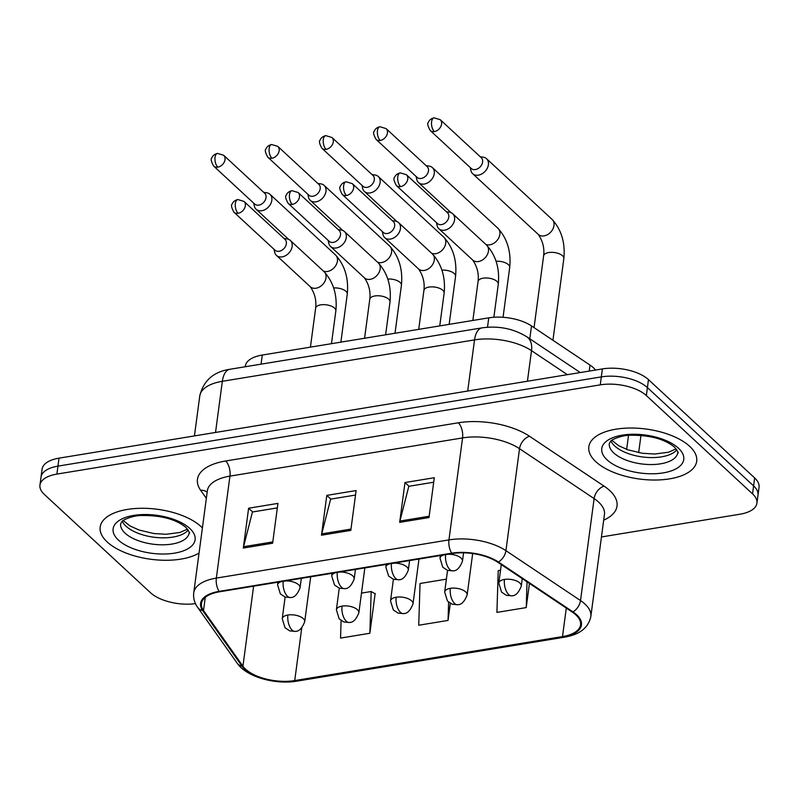 <?xml version="1.0" encoding="UTF-8"?>
<svg xmlns="http://www.w3.org/2000/svg" width="799" height="799" viewBox="0 0 799 799"><rect width="100%" height="100%" fill="white"/><g stroke="black" fill="none" stroke-linecap="round" stroke-linejoin="round"><path stroke-width="1.2" d="M245.243 366.751L245.333 366.072A34.007 15.76 7.6 0 1 262.282 355.046L488.768 317.852A34.007 15.76 7.6 0 1 531.505 325.932L589.992 365.063A34.007 15.76 7.6 0 1 593.347 367.68A34.007 15.76 7.6 0 1 595.525 370.047M689.667 446.321A54.412 25.208 -172.4 0 0 630.501 428.024A54.412 25.208 -172.4 0 0 588.823 446.831A54.412 25.208 -172.4 0 0 595.854 461.732A54.412 25.208 -172.4 0 0 655.02 480.029A54.412 25.208 -172.4 0 0 696.698 461.223A54.412 25.208 -172.4 0 0 689.667 446.321A54.412 25.208 -172.4 0 0 630.501 428.024A54.412 25.208 -172.4 0 0 588.823 446.831A54.412 25.208 -172.4 0 0 595.854 461.732A54.412 25.208 -172.4 0 0 655.02 480.029A54.412 25.208 -172.4 0 0 696.698 461.223A54.412 25.208 -172.4 0 0 689.667 446.321M201.028 526.571A54.412 25.208 -172.4 0 0 141.852 508.274A54.412 25.208 -172.4 0 0 100.175 527.08A54.412 25.208 -172.4 0 0 107.206 541.982A54.412 25.208 -172.4 0 0 199.041 553.068A54.412 25.208 -172.4 0 1 107.206 541.982A54.412 25.208 -172.4 0 1 100.175 527.08A54.412 25.208 -172.4 0 1 141.852 508.274A54.412 25.208 -172.4 0 1 201.028 526.571A54.412 25.208 -172.4 0 1 202.397 527.919A54.412 25.208 -172.4 0 0 201.028 526.571M575.889 614.9A36.275 16.809 7.6 0 1 580.573 624.838A36.275 16.809 7.6 0 1 562.496 636.593L294.721 680.568A36.275 16.809 7.6 0 1 242.936 666.196L203.515 610.536A36.275 16.809 7.6 0 1 201.458 603.555A36.275 16.809 7.6 0 1 219.535 591.789L452.154 553.587A36.275 16.809 7.6 0 1 497.727 562.216L572.314 612.104A36.275 16.809 7.6 0 1 575.889 614.9M576.668 614.771A37.183 17.228 -172.4 0 0 573.003 611.904L498.426 562.017A37.183 17.228 -172.4 0 0 451.705 553.178L219.086 591.38A37.183 17.228 -172.4 0 0 202.666 610.586L242.087 666.246A37.183 17.228 -172.4 0 0 295.171 680.988L562.945 637.003A37.183 17.228 -172.4 0 0 576.668 614.771M601.447 536.958L739.984 514.206A34.007 15.76 -172.4 0 0 756.923 503.18L759.05 487.25A34.007 15.76 -172.4 0 0 754.656 477.942L648.478 379.625A34.007 15.76 -172.4 0 0 602.396 368.918L59.016 458.157L57.957 466.127A34.007 15.76 -172.4 0 0 41.009 477.153A34.007 15.76 -172.4 0 1 57.957 466.127L601.327 376.888L57.957 466.127L56.899 474.097A34.007 15.76 -172.4 0 0 39.95 485.113A34.007 15.76 -172.4 0 0 44.344 494.431L150.522 592.738A34.007 15.76 -172.4 0 0 195.465 603.625M648.478 379.625L647.41 387.595A34.007 15.76 -172.4 0 0 601.327 376.888A34.007 15.76 -172.4 0 1 647.41 387.595L753.597 485.902L647.41 387.595L646.351 395.565A34.007 15.76 -172.4 0 0 600.269 384.858L56.899 474.097M757.991 495.22A34.007 15.76 -172.4 0 0 753.597 485.902A34.007 15.76 -172.4 0 1 757.991 495.22M341.093 620.553L340.544 638.081L369.857 633.267L375.17 593.437L374.601 593.527M756.923 503.18A34.007 15.76 -172.4 0 0 752.538 493.872L646.351 395.565M399.67 522.366L404.983 482.536L434.296 477.722L428.983 517.552L399.67 522.366A9.069 4.414 80.7 0 1 399.919 521.048L429.163 516.244M243.296 548.054L248.619 508.214L277.932 503.4L272.619 543.23L243.296 548.054A9.069 4.414 80.7 0 1 243.555 546.726L272.789 541.922M321.478 535.21L326.801 495.38L356.114 490.566L350.801 530.396L321.478 535.21A9.069 4.414 80.7 0 1 321.737 533.892L350.971 529.088M500.524 570.276L498.226 570.646L496.908 612.404L526.221 607.59L529.447 583.43M446.381 579.165L420.044 583.49L418.726 625.237L448.039 620.424L450.316 603.365M326.801 495.38L330.836 499.115M355.515 495.06L330.626 499.145L321.737 533.892M248.619 508.214L252.644 511.949M277.333 507.894L252.444 511.989L243.555 546.726M404.983 482.536L409.018 486.271M433.697 482.216L408.808 486.311L399.919 521.048M448.039 620.424L448.619 602.186M526.221 607.59L527.04 581.822M369.857 633.267L371.175 591.52L375.121 593.827M361.488 593.108L371.175 591.52M59.016 458.157A34.007 15.76 -172.4 0 0 42.077 469.183L39.95 485.113M470.271 167.59L470.901 170.487A10.207 7.561 -47.2 0 0 472.668 173.683A10.207 7.561 -47.2 0 0 478.411 175.151A10.207 7.561 -47.2 0 0 488.399 164.744A10.207 7.561 -47.2 0 0 486.531 158.701A10.207 7.561 -47.2 0 0 483.215 157.183L480.279 156.774M434.366 131.585A7.371 5.453 -47.2 0 1 430.222 130.517L471.24 168.489A7.371 5.453 -47.2 0 0 475.385 169.558A7.371 5.453 -47.2 0 0 482.606 162.047A7.371 5.453 -47.2 0 0 481.258 157.683L440.239 119.7L434.037 117.833A7.371 3.586 -99.3 0 0 431.6 121.748A7.371 3.586 80.7 0 0 434.366 131.585A7.371 5.453 -47.2 0 0 440.808 126.542A7.371 5.453 -47.2 0 0 440.239 119.7M436.454 222.621L437.083 225.518A10.207 7.561 -47.2 0 0 438.851 228.714A10.207 7.561 -47.2 0 0 448.149 228.894A10.207 7.561 -47.2 0 0 454.581 219.775A10.207 7.561 -47.2 0 0 452.713 213.733A10.207 7.561 -47.2 0 0 449.398 212.214L446.461 211.805M400.549 186.616A7.371 5.453 -47.2 0 1 396.404 185.548L437.423 223.53A7.371 5.453 -47.2 0 0 441.567 224.589A7.371 5.453 -47.2 0 0 448.778 217.078A7.371 5.453 -47.2 0 0 447.44 212.714L406.421 174.731L400.219 172.874A7.371 3.586 -99.3 0 0 397.782 176.779A7.371 3.586 80.7 0 0 400.549 186.616A7.371 5.453 -47.2 0 0 406.991 181.573A7.371 5.453 -47.2 0 0 406.421 174.731M416.129 176.479L416.758 179.375A10.207 7.561 -47.2 0 0 418.526 182.572A10.207 7.561 -47.2 0 0 424.269 184.05A10.207 7.561 -47.2 0 0 434.257 173.643A10.207 7.561 -47.2 0 0 432.389 167.6A10.207 7.561 -47.2 0 0 429.073 166.072L426.137 165.673M380.224 140.474A7.371 5.453 -47.2 0 1 376.079 139.406L417.108 177.388A7.371 5.453 -47.2 0 0 421.243 178.447A7.371 5.453 -47.2 0 0 428.464 170.936A7.371 5.453 -47.2 0 0 427.115 166.572L386.097 128.589L379.895 126.731A7.371 3.586 -99.3 0 0 377.458 130.637A7.371 3.586 80.7 0 0 380.224 140.474A7.371 5.453 -47.2 0 0 386.666 135.43A7.371 5.453 -47.2 0 0 386.097 128.589M361.987 185.378L362.616 188.264A10.207 7.561 -47.2 0 0 364.394 191.46A10.207 7.561 -47.2 0 0 370.127 192.939A10.207 7.561 -47.2 0 0 380.114 182.532A10.207 7.561 -47.2 0 0 378.257 176.489A10.207 7.561 -47.2 0 0 374.931 174.971L371.994 174.562M326.082 149.363A7.371 5.453 -47.2 0 1 321.937 148.294L362.966 186.277A7.371 5.453 -47.2 0 0 367.101 187.346A7.371 5.453 -47.2 0 0 374.322 179.825A7.371 5.453 -47.2 0 0 372.973 175.46L331.955 137.488L325.752 135.62A7.371 3.586 -99.3 0 0 323.315 139.525A7.371 3.586 80.7 0 0 326.082 149.363A7.371 5.453 -47.2 0 0 332.524 144.329A7.371 5.453 -47.2 0 0 331.955 137.488M307.845 194.267L308.474 197.163A10.207 7.561 -47.2 0 0 310.252 200.349A10.207 7.561 -47.2 0 0 315.985 201.827A10.207 7.561 -47.2 0 0 325.972 191.42A10.207 7.561 -47.2 0 0 324.114 185.378A10.207 7.561 -47.2 0 0 320.789 183.86L317.852 183.45M271.94 158.252A7.371 5.453 -47.2 0 1 267.795 157.193L308.823 195.166A7.371 5.453 -47.2 0 0 312.958 196.234A7.371 5.453 -47.2 0 0 320.179 188.724A7.371 5.453 -47.2 0 0 318.831 184.359L277.812 146.377L271.61 144.509A7.371 3.586 -99.3 0 0 269.173 148.424A7.371 3.586 80.7 0 0 271.94 158.252A7.371 5.453 -47.2 0 0 278.382 153.218A7.371 5.453 -47.2 0 0 277.812 146.377M253.702 203.156L254.332 206.052A10.207 7.561 -47.2 0 0 256.109 209.248A10.207 7.561 -47.2 0 0 261.842 210.716A10.207 7.561 -47.2 0 0 271.83 200.309A10.207 7.561 -47.2 0 0 269.972 194.277A10.207 7.561 -47.2 0 0 266.646 192.749L263.72 192.349M217.797 167.151A7.371 5.453 -47.2 0 1 213.663 166.082L254.681 204.065A7.371 5.453 -47.2 0 0 258.816 205.123A7.371 5.453 -47.2 0 0 266.037 197.613A7.371 5.453 -47.2 0 0 264.689 193.248L223.67 155.266L217.468 153.408A7.371 3.586 -99.3 0 0 215.031 157.313A7.371 3.586 80.7 0 0 217.797 167.151A7.371 5.453 -47.2 0 0 224.239 162.107A7.371 5.453 -47.2 0 0 223.67 155.266M382.312 231.51L382.941 234.407A10.207 7.561 -47.2 0 0 384.709 237.603A10.207 7.561 -47.2 0 0 394.007 237.782A10.207 7.561 -47.2 0 0 400.439 228.674A10.207 7.561 -47.2 0 0 398.571 222.631A10.207 7.561 -47.2 0 0 395.255 221.103L392.319 220.704M346.406 195.505A7.371 5.453 -47.2 0 1 342.262 194.437L383.28 232.419A7.371 5.453 -47.2 0 0 387.425 233.488A7.371 5.453 -47.2 0 0 394.636 225.967A7.371 5.453 -47.2 0 0 393.298 221.603L352.279 183.62L346.077 181.763A7.371 3.586 -99.3 0 0 343.64 185.668A7.371 3.586 80.7 0 0 346.406 195.505A7.371 5.453 -47.2 0 0 352.848 190.472A7.371 5.453 -47.2 0 0 352.279 183.62M328.169 240.409L328.798 243.296A10.207 7.561 -47.2 0 0 330.566 246.492A10.207 7.561 -47.2 0 0 339.865 246.671A10.207 7.561 -47.2 0 0 346.297 237.563A10.207 7.561 -47.2 0 0 344.429 231.52A10.207 7.561 -47.2 0 0 341.113 230.002L338.177 229.593M292.264 204.394A7.371 5.453 -47.2 0 1 288.119 203.326L329.138 241.308A7.371 5.453 -47.2 0 0 333.283 242.377A7.371 5.453 -47.2 0 0 340.504 234.856A7.371 5.453 -47.2 0 0 339.156 230.492L298.137 192.519L291.935 190.651A7.371 3.586 -99.3 0 0 289.498 194.557A7.371 3.586 80.7 0 0 292.264 204.394A7.371 5.453 -47.2 0 0 298.706 199.36A7.371 5.453 -47.2 0 0 298.137 192.519M274.027 249.298L274.656 252.194A10.207 7.561 -47.2 0 0 276.424 255.38A10.207 7.561 -47.2 0 0 285.722 255.57A10.207 7.561 -47.2 0 0 292.154 246.452A10.207 7.561 -47.2 0 0 290.287 240.409A10.207 7.561 -47.2 0 0 286.971 238.891L284.035 238.482M238.122 213.283A7.371 5.453 -47.2 0 1 233.977 212.224L274.996 250.197A7.371 5.453 -47.2 0 0 279.141 251.266A7.371 5.453 -47.2 0 0 286.362 243.755A7.371 5.453 -47.2 0 0 285.013 239.39L243.995 201.408L237.792 199.54A7.371 3.586 -99.3 0 0 235.355 203.455A7.371 3.586 80.7 0 0 238.122 213.283A7.371 5.453 -47.2 0 0 244.564 208.249A7.371 5.453 -47.2 0 0 243.995 201.408M589.193 371.086L589.992 365.063M529.787 338.776L531.505 325.932M487.52 327.23L488.768 317.852M261.063 364.154L262.282 355.046M562.496 636.593L566.301 608.089M206.352 498.326L200.649 490.276A56.679 26.257 7.6 0 1 225.678 460.993L458.306 422.791A11.336 5.513 80.7 0 1 462.561 437.922L448.958 539.894A45.343 21.004 7.6 0 1 505.927 550.671L580.513 600.558A45.343 21.004 7.6 0 1 584.988 604.054A45.343 21.004 7.6 0 1 590.841 616.478L604.444 514.506A45.343 21.004 -172.4 0 0 598.591 502.092A45.343 21.004 -172.4 0 0 594.116 498.596L519.53 448.698A45.343 21.004 -172.4 0 0 462.561 437.922L229.942 476.124A45.343 21.004 -172.4 0 0 207.35 490.826L193.748 592.798A45.343 21.004 7.6 0 1 216.339 578.096L448.958 539.894A11.336 5.513 80.7 0 0 451.705 553.178M573.003 611.904A11.336 7.311 123.8 0 0 580.513 600.558L594.116 498.596A11.336 7.311 -56.2 0 1 604.094 486.152A56.679 26.257 7.6 0 1 603.684 520.169M219.086 591.38A11.336 5.513 -99.3 0 1 216.339 578.096L229.942 476.124A11.336 5.513 80.7 0 0 225.678 460.993M202.666 610.586A11.336 9.228 144.7 0 1 197.653 607.39L237.083 663.05C246.551 677.083 275.206 684.793 296.719 681.167L564.494 637.183A11.336 5.513 -99.3 0 1 562.945 637.003M458.306 422.791A56.679 26.257 7.6 0 1 529.517 436.264A11.336 7.311 -56.2 0 0 519.53 448.698L505.927 550.671A11.336 7.311 123.8 0 1 498.426 562.017M242.087 666.246A11.336 9.228 144.7 0 1 237.083 663.05M295.171 680.988A11.336 5.513 80.7 0 0 296.719 681.167M529.517 436.264L604.094 486.152M752.538 493.872L754.656 477.942M600.269 384.858L602.396 368.918M207.171 492.184A11.336 9.228 -35.3 0 0 200.649 490.276M203.515 610.536L205.273 597.352M242.936 666.196L253.613 586.196M294.721 680.568L301.742 627.934M567.38 374.671L531.505 350.671L527.43 381.233M482.037 327.87A22.672 11.026 80.7 0 0 474.536 339.895L222.352 381.303A45.343 21.004 -172.4 0 0 199.76 396.004C203.375 380.733 213.403 371.825 229.862 369.278L482.037 327.87C498.346 325.573 513.268 328.549 526.801 336.788A22.672 14.622 123.8 0 1 531.505 350.671A45.343 21.004 -172.4 0 0 474.536 339.895L467.705 391.041M628.523 435.355L626.646 449.388M229.862 369.278A22.672 11.026 80.7 0 0 222.352 381.303L215.53 432.459M522.276 578.636L521.288 586.116A11.336 5.253 -172.4 0 0 519.819 583.01A11.336 5.253 -172.4 0 0 504.459 579.435A11.336 5.513 80.7 0 0 508.713 594.576A11.336 5.513 -99.3 0 0 511.879 595.804L506.416 595.355L501.602 592.179L498.806 583.11A11.336 5.253 -172.4 0 1 504.459 579.435M562.526 255.76A10.207 4.724 -172.4 0 0 549.263 252.464A10.207 4.724 -172.4 0 0 543.62 255.85C544.588 248.179 542.801 241.028 538.286 234.427A10.207 7.561 -47.2 0 0 544.019 235.895A10.207 7.561 -47.2 0 0 544.568 235.795A10.207 7.561 -47.2 0 0 553.068 228.644A10.207 7.561 -47.2 0 0 552.149 219.445C561.467 229.822 565.362 242.856 563.844 258.546A10.207 4.724 -172.4 0 0 562.526 255.76M463.58 552.818L462.471 561.168A11.336 5.253 -172.4 0 0 461.003 558.062A11.336 5.253 -172.4 0 0 448.029 554.266M462.471 561.168C459.904 567.749 456.778 570.975 453.073 570.856A11.336 5.513 -99.3 0 1 449.907 569.627A11.336 5.513 80.7 0 1 445.622 554.666M496.968 281.398A10.207 4.724 -172.4 0 0 483.705 278.102A10.207 4.724 -172.4 0 0 478.062 281.498C479.02 273.817 477.243 266.676 472.718 260.065A10.207 7.561 -47.2 0 0 479.01 261.433A10.207 7.561 -47.2 0 0 488.449 251.136A10.207 7.561 -47.2 0 0 486.581 245.093C495.899 255.46 499.794 268.494 498.286 284.194A10.207 4.724 -172.4 0 0 496.968 281.398M443.555 554.995A11.336 5.253 -172.4 0 0 439.999 558.171L440.349 555.525M472.678 553.547L467.145 595.005A11.336 5.253 -172.4 0 0 465.677 591.899A11.336 5.253 -172.4 0 0 450.316 588.334A11.336 5.513 80.7 0 0 454.581 603.465A11.336 5.513 -99.3 0 0 457.747 604.693L452.274 604.244L447.46 601.068L444.673 592.009A11.336 5.253 -172.4 0 1 450.316 588.334M485.832 244.394A10.207 7.561 -47.2 0 0 489.877 244.794A10.207 7.561 -47.2 0 0 490.426 244.684A10.207 7.561 -47.2 0 0 498.926 237.533A10.207 7.561 -47.2 0 0 498.007 228.344C507.325 238.711 511.22 251.745 509.702 267.445A10.207 4.724 -172.4 0 0 508.384 264.649A10.207 4.724 -172.4 0 0 496.089 261.263M418.986 559.04L413.003 603.894A11.336 5.253 -172.4 0 0 411.535 600.788A11.336 5.253 -172.4 0 0 396.174 597.223A11.336 5.513 80.7 0 0 400.439 612.354A11.336 5.513 -99.3 0 0 403.605 613.582L398.132 613.133L393.318 609.957L390.531 600.898A11.336 5.253 -172.4 0 1 396.174 597.223M431.69 253.283A10.207 7.561 -47.2 0 0 435.735 253.683A10.207 7.561 -47.2 0 0 436.284 253.573A10.207 7.561 -47.2 0 0 444.783 246.432A10.207 7.561 -47.2 0 0 443.864 237.233C453.183 247.6 457.078 260.634 455.56 276.334A10.207 4.724 -172.4 0 0 454.241 273.538A10.207 4.724 -172.4 0 0 441.947 270.152M364.843 567.929L358.861 612.793A11.336 5.253 -172.4 0 0 357.393 609.687A11.336 5.253 -172.4 0 0 342.032 606.111A11.336 5.513 80.7 0 0 346.297 621.242A11.336 5.513 -99.3 0 0 349.463 622.471L343.999 622.031L339.176 618.855L336.389 609.787A11.336 5.253 -172.4 0 1 342.032 606.111M377.547 262.182A10.207 7.561 -47.2 0 0 381.592 262.571A10.207 7.561 -47.2 0 0 382.152 262.462A10.207 7.561 -47.2 0 0 390.641 255.32A10.207 7.561 -47.2 0 0 389.722 246.122C399.041 256.499 402.936 269.533 401.418 285.223A10.207 4.724 -172.4 0 0 400.099 282.427A10.207 4.724 -172.4 0 0 387.805 279.041M310.701 576.818L304.719 621.682A11.336 5.253 -172.4 0 0 303.25 618.576A11.336 5.253 -172.4 0 0 287.89 615.01A11.336 5.513 80.7 0 0 292.154 630.141A11.336 5.513 -99.3 0 0 295.32 631.37L289.857 630.92L285.033 627.744L282.247 618.686A11.336 5.253 -172.4 0 1 287.89 615.01M323.405 271.071A10.207 7.561 -47.2 0 0 327.45 271.47A10.207 7.561 -47.2 0 0 328.009 271.36A10.207 7.561 -47.2 0 0 336.499 264.209A10.207 7.561 -47.2 0 0 335.58 255.021C344.898 265.388 348.793 278.422 347.275 294.122A10.207 4.724 -172.4 0 0 345.957 291.325A10.207 4.724 -172.4 0 0 333.662 287.94M409.597 560.578L408.329 570.057A11.336 5.253 -172.4 0 0 406.861 566.96A11.336 5.253 -172.4 0 0 393.887 563.155M408.329 570.057C405.762 576.638 402.636 579.864 398.931 579.744A11.336 5.513 -99.3 0 1 395.765 578.516A11.336 5.513 80.7 0 1 391.48 563.555M442.826 290.287A10.207 4.724 -172.4 0 0 429.562 287.001A10.207 4.724 -172.4 0 0 423.919 290.387C424.878 282.706 423.1 275.565 418.576 268.953A10.207 7.561 -47.2 0 0 424.868 270.322A10.207 7.561 -47.2 0 0 434.306 260.025A10.207 7.561 -47.2 0 0 432.439 253.982C441.757 264.359 445.662 277.383 444.144 293.083A10.207 4.724 -172.4 0 0 442.826 290.287M389.413 563.894A11.336 5.253 -172.4 0 0 385.857 567.06L386.207 564.424M355.455 569.467L354.187 578.955A11.336 5.253 -172.4 0 0 352.719 575.849A11.336 5.253 -172.4 0 0 339.745 572.054M354.187 578.955C351.62 585.527 348.494 588.763 344.788 588.643A11.336 5.513 -99.3 0 1 341.622 587.415A11.336 5.513 80.7 0 1 337.338 572.444M388.684 299.186A10.207 4.724 -172.4 0 0 375.42 295.89A10.207 4.724 -172.4 0 0 369.777 299.275C370.736 291.605 368.958 284.454 364.434 277.852A10.207 7.561 -47.2 0 0 370.726 279.221A10.207 7.561 -47.2 0 0 380.164 268.913A10.207 7.561 -47.2 0 0 378.297 262.871C387.615 273.248 391.52 286.282 390.002 301.972A10.207 4.724 -172.4 0 0 388.684 299.186M335.27 572.783A11.336 5.253 -172.4 0 0 331.715 575.959L332.064 573.312M301.313 578.366L300.044 587.844A11.336 5.253 -172.4 0 0 298.576 584.738A11.336 5.253 -172.4 0 0 285.603 580.943M300.044 587.844C297.478 594.426 294.352 597.652 290.646 597.532A11.336 5.513 -99.3 0 1 287.48 596.304A11.336 5.513 80.7 0 1 283.196 581.332M334.541 308.074A10.207 4.724 -172.4 0 0 321.278 304.779A10.207 4.724 -172.4 0 0 315.635 308.164C316.594 300.494 314.816 293.353 310.292 286.741A10.207 7.561 -47.2 0 0 316.584 288.109A10.207 7.561 -47.2 0 0 326.022 277.812A10.207 7.561 -47.2 0 0 324.154 271.77C333.473 282.137 337.378 295.171 335.86 310.871A10.207 4.724 -172.4 0 0 334.541 308.074M281.128 581.672A11.336 5.253 -172.4 0 0 277.573 584.848L277.922 582.201M610.955 441.008A34.557 16.01 -172.4 0 0 614.701 445.972A34.557 16.01 -172.4 0 0 647.599 457.457A34.557 16.01 -172.4 0 0 676.863 449.797M609.307 443.485A34.557 16.01 -172.4 0 0 613.772 452.943A34.557 16.01 -172.4 0 0 651.345 464.559A34.557 16.01 -172.4 0 0 677.802 452.624C679.01 453.582 677.932 451.775 674.586 447.19C664.568 438.941 649.587 434.966 629.632 435.265C619.924 435.445 610.236 440.539 610.726 441.218L609.307 443.485M607.11 459.884A41.358 19.156 -172.4 0 0 663.15 472.898A41.358 19.156 -172.4 0 0 678.411 448.169A41.358 19.156 -172.4 0 0 622.371 435.145A41.358 19.156 -172.4 0 0 607.11 459.884M122.307 521.258A34.557 16.01 -172.4 0 0 126.052 526.221A34.557 16.01 -172.4 0 0 158.961 537.707A34.557 16.01 -172.4 0 0 188.224 530.047M120.659 523.735A34.557 16.01 -172.4 0 0 125.123 533.193A34.557 16.01 -172.4 0 0 162.696 544.808A34.557 16.01 -172.4 0 0 189.163 532.873C190.362 533.832 189.293 532.024 185.947 527.44C175.92 519.19 160.939 515.215 140.994 515.515C131.286 515.695 121.588 520.788 122.077 521.467L120.659 523.735M118.462 540.134A41.358 19.156 -172.4 0 0 174.502 553.148A41.358 19.156 -172.4 0 0 189.763 528.419A41.358 19.156 -172.4 0 0 133.733 515.405A41.358 19.156 -172.4 0 0 118.462 540.134M193.748 592.798C193.118 597.922 194.427 602.786 197.653 607.39M564.494 637.183C579.734 634.616 588.513 627.704 590.841 616.478M640.978 435.345L638.661 452.663M199.76 396.004L194.437 435.924M526.801 336.788L580.274 372.554M521.288 586.116C518.721 592.688 515.585 595.914 511.879 595.804M552.938 340.274L563.844 258.546M538.286 234.427L472.668 173.683M534.042 327.63L543.62 255.85M501.283 564.593L498.806 583.11M552.149 219.445L486.531 158.701M430.222 130.517C427.705 125.952 427.095 123.226 428.404 122.327C429.243 120.09 431.12 118.592 434.037 117.833M493.872 317.263L498.286 284.194M472.718 260.065L438.851 228.714M472.858 320.459L478.062 281.498M486.581 245.093L452.713 213.733M396.404 185.548C393.877 180.983 393.278 178.257 394.586 177.358C395.425 175.121 397.303 173.623 400.219 172.874M453.073 570.856L447.61 570.406L442.786 567.23L439.999 558.171M467.145 595.005C464.579 601.577 461.442 604.813 457.747 604.693M503.05 317.293L509.702 267.445M451.026 212.654L418.526 182.572M447.55 570.396L444.673 592.009M498.007 228.344L432.389 167.6M376.079 139.406C373.562 134.841 372.953 132.115 374.262 131.216C375.101 128.979 376.978 127.48 379.895 126.731M413.003 603.894C410.436 610.476 407.3 613.702 403.605 613.582M449.158 324.354L455.56 276.334M396.883 221.543L364.394 191.46M393.408 579.285L390.531 600.898M443.864 237.233L378.257 176.489M321.937 148.294C319.42 143.73 318.811 141.004 320.119 140.115C320.958 137.867 322.836 136.369 325.752 135.62M358.861 612.793C356.294 619.365 353.158 622.591 349.463 622.471M395.016 333.243L401.418 285.223M342.741 230.442L310.252 200.349M339.265 588.174L336.389 609.787M389.722 246.122L324.114 185.378M267.795 157.193C265.278 152.629 264.669 149.892 265.977 149.004C266.816 146.766 268.694 145.268 271.61 144.509M304.719 621.682C302.152 628.254 299.026 631.49 295.32 631.37M340.873 342.142L347.275 294.122M288.599 239.33L256.109 209.248M285.123 597.063L282.247 618.686M335.58 255.021L269.972 194.277M213.663 166.082C211.136 161.518 210.527 158.791 211.845 157.892C212.674 155.655 214.551 154.157 217.468 153.408M439.76 325.892L444.144 293.083M418.576 268.953L384.709 237.603M418.716 329.358L423.919 290.387M432.439 253.982L398.571 222.631M342.262 194.437C339.735 189.872 339.136 187.146 340.444 186.247C341.283 184.01 343.161 182.512 346.077 181.763M398.931 579.744L393.468 579.305L388.644 576.129L385.857 567.06M385.617 334.791L390.002 301.972M364.434 277.852L330.566 246.492M364.574 338.247L369.777 299.275M378.297 262.871L344.429 231.52M288.119 203.326C285.603 198.761 284.993 196.035 286.302 195.146C287.141 192.899 289.018 191.4 291.935 190.651M344.788 588.643L339.325 588.194L334.501 585.018L331.715 575.959M331.475 343.68L335.86 310.871M310.292 286.741L276.424 255.38M310.431 347.136L315.635 308.164M324.154 271.77L290.287 240.409M233.977 212.224C231.46 207.66 230.851 204.924 232.159 204.035C232.998 201.797 234.876 200.299 237.792 199.54M290.646 597.532L285.183 597.083L280.369 593.907L277.573 584.848M676.174 448.858L668.533 452.214L654.781 454.032L642.406 453.273L627.814 449.807L618.666 445.702L611.874 440.279M187.525 529.108L179.895 532.464L166.132 534.281L153.768 533.522L139.176 530.057L130.027 525.952L123.226 520.529"/></g></svg>
